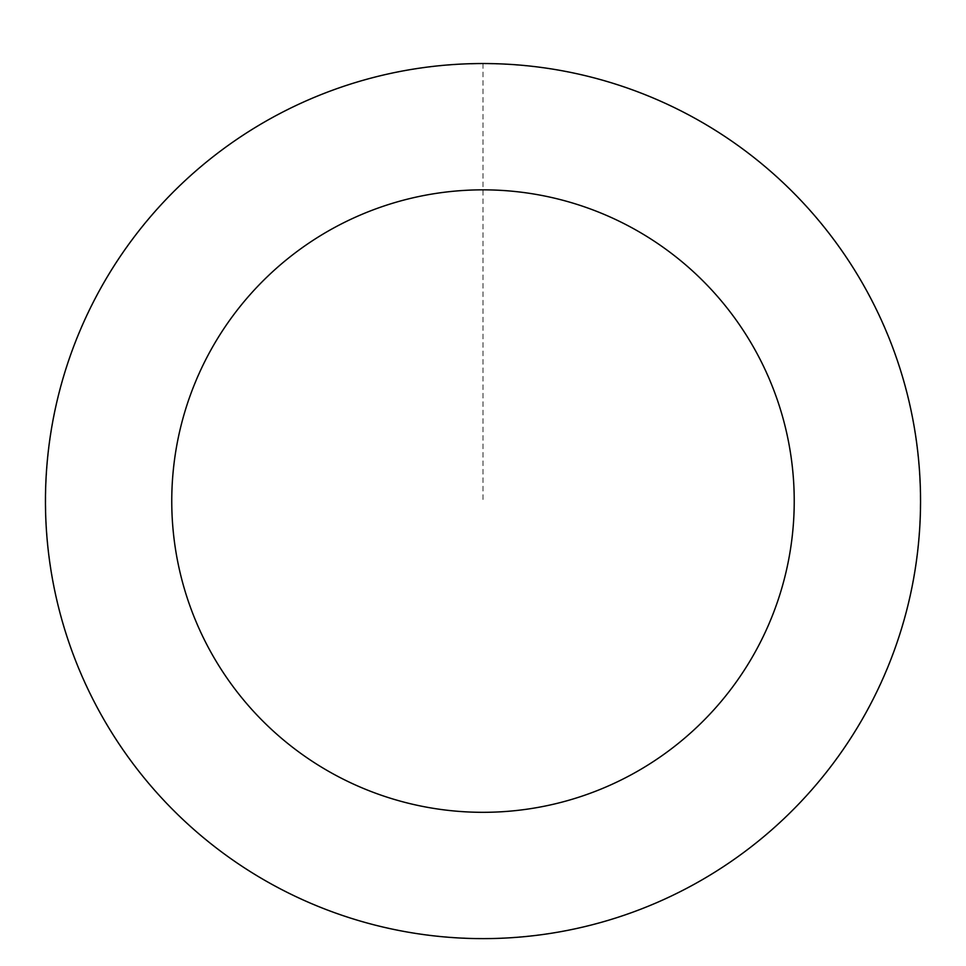 <?xml version="1.0" encoding="UTF-8"?>
<svg xmlns="http://www.w3.org/2000/svg" width="966" height="966" viewBox="0 0 966 966"><rect width="100%" height="100%" fill="white"/><g stroke="black" fill="none" stroke-linecap="round" stroke-linejoin="round"><path stroke-width="0.72" stroke-dasharray="4.83 3.62" d="M917.628 550.91A437.477 437.477 0 0 1 222.53 852.58A437.477 437.477 0 0 1 308.83 99.764A437.477 437.477 0 0 1 917.628 550.91A437.477 437.477 0 0 1 222.53 852.58A437.477 437.477 0 0 1 308.83 99.764A437.477 437.477 0 0 1 917.628 550.91M917.7 550.922A437.55 437.55 0 0 0 532.834 66.388A437.55 437.55 0 0 0 48.3 451.243A437.55 437.55 0 0 0 433.166 935.788A437.55 437.55 0 0 0 917.7 550.922M917.483 550.898A437.332 437.332 0 0 0 532.809 66.606A437.332 437.332 0 0 0 48.517 451.279A437.332 437.332 0 0 0 433.191 935.571A437.332 437.332 0 0 0 917.483 550.898M48.3 451.243A437.55 437.55 0 0 0 657.194 902.461A437.55 437.55 0 0 0 743.506 149.537A437.55 437.55 0 0 0 48.3 451.243M483 63.599L483 501.088"/><path stroke-width="1.45" d="M48.3 451.243A437.55 437.55 0 0 0 657.194 902.461A437.55 437.55 0 0 0 743.506 149.537A437.55 437.55 0 0 0 48.3 451.243M173.783 465.636A311.233 311.233 0 0 0 606.902 786.59A311.233 311.233 0 0 0 668.303 251.027A311.233 311.233 0 0 0 173.783 465.636"/></g></svg>
